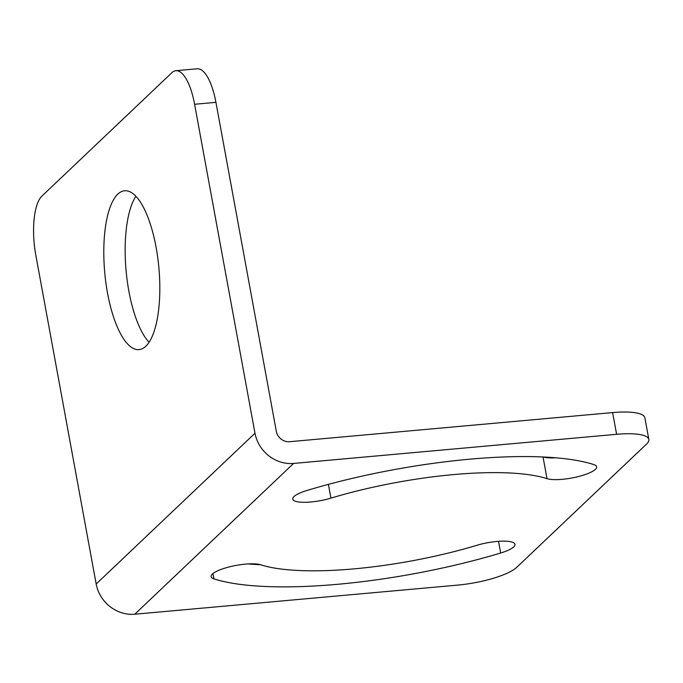 <?xml version="1.0" encoding="UTF-8"?>
<svg xmlns="http://www.w3.org/2000/svg" width="683" height="683" viewBox="0 0 683 683"><rect width="100%" height="100%" fill="white"/><g stroke="black" fill="none" stroke-linecap="round" stroke-linejoin="round"><path stroke-width="1.02" d="M175.898 70.708L197.233 68.778A47.46 16.17 84.8 0 1 215.93 102.339L276.308 431.306A11.961 10.86 -133.5 0 0 289.601 441.705L612.617 412.583A47.46 11.62 -10.4 0 1 644.863 417.723L648.85 439.442A47.46 11.62 169.6 0 0 616.604 434.303L293.588 463.433A34.739 31.538 -133.5 0 1 254.981 433.235L96.175 584.016L35.798 255.058A47.46 16.17 -95.2 0 1 41.928 196.081L171.86 72.714A47.46 16.17 -95.2 0 1 175.898 70.708A47.46 16.17 -95.2 0 1 194.604 104.268L254.981 433.235M149.056 342.2A79.74 27.158 84.8 0 1 128.891 291.291A79.74 27.158 84.8 0 1 135.9 196.243M293.588 463.433L134.782 614.222A34.739 31.538 -133.5 0 1 96.175 584.016M134.782 614.222L457.798 585.092A47.46 11.62 169.6 0 0 516.681 567.377L646.613 444.01A47.46 11.62 169.6 0 0 648.85 439.442M307.077 490.428A216.52 53.001 -10.4 0 1 593.809 464.577A26.671 6.531 -10.4 0 1 596.643 466.796A26.671 6.531 -10.4 0 1 577.109 476.871A26.671 6.531 -10.4 0 1 547.015 478.655A163.177 39.938 -10.4 0 0 330.922 498.138A26.671 6.531 -10.4 0 1 292.768 499.102A26.671 6.531 -10.4 0 1 307.077 490.428M500.665 553.017A216.52 53.001 -10.4 0 1 213.933 578.868A26.671 6.531 -10.4 0 1 211.098 576.64A26.671 6.531 -10.4 0 1 230.632 566.574A26.671 6.531 -10.4 0 1 260.735 564.79A163.177 39.938 -10.4 0 0 476.819 545.307A26.671 6.531 -10.4 0 1 514.982 544.342A26.671 6.531 -10.4 0 1 500.665 553.017L498.522 541.32M260.539 564.73A216.52 53.001 -10.4 0 1 248.083 563.927M555.672 457.789A26.671 6.531 -10.4 0 1 543.224 456.987M156.066 247.152A79.74 27.158 84.8 0 1 138.973 349.602A79.74 27.158 84.8 0 1 107.555 293.212A79.74 27.158 84.8 0 1 124.648 190.77A79.74 27.158 84.8 0 1 156.066 247.152M194.604 104.268L215.93 102.339M612.617 412.583L616.604 434.303M212.959 573.558L213.933 578.868M328.395 484.375L330.922 498.138M543.036 456.978L547.015 478.655"/></g></svg>
